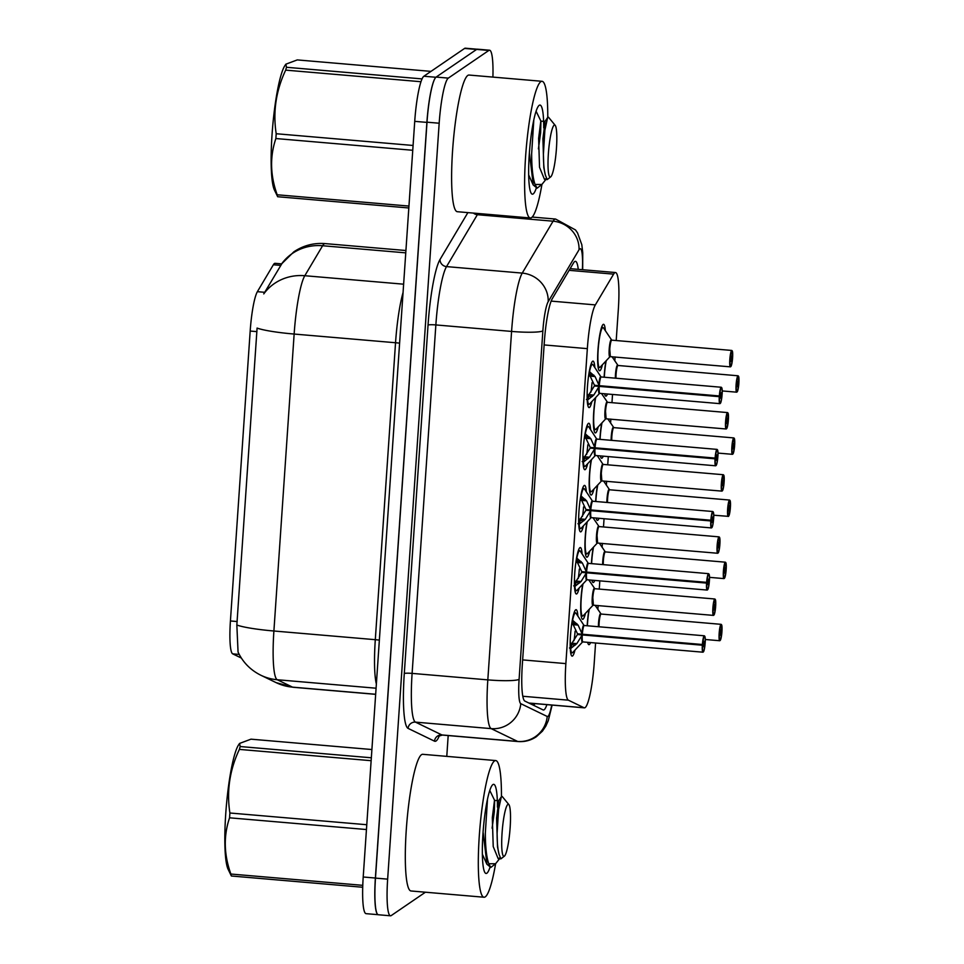 <?xml version="1.0" encoding="UTF-8"?>
<svg xmlns="http://www.w3.org/2000/svg" width="964" height="964" viewBox="0 0 964 964"><rect width="100%" height="100%" fill="white"/><g stroke="black" fill="none" stroke-linecap="round" stroke-linejoin="round"><path stroke-width="1.45" d="M574.966 650.098A23.317 3.41 -85.1 0 1 572.532 656.002A23.317 3.41 -85.1 0 1 572.122 656.135A23.317 3.41 -85.1 0 1 570.604 633.987A23.317 3.41 -85.1 0 1 575.689 609.79A23.317 3.41 -85.1 0 1 576.098 609.67A23.317 3.41 -85.1 0 1 577.882 616.104M579.207 587.956A23.317 3.41 -85.1 0 1 576.773 593.872A23.317 3.41 -85.1 0 1 576.352 593.993A23.317 3.41 -85.1 0 1 574.845 571.845A23.317 3.41 -85.1 0 1 579.918 547.66A23.317 3.41 -85.1 0 1 580.34 547.528A23.317 3.41 -85.1 0 1 582.111 553.963M583.437 525.814A23.317 3.41 -85.1 0 1 581.003 531.73A23.317 3.41 -85.1 0 1 580.593 531.863A23.317 3.41 -85.1 0 1 579.075 509.715A23.317 3.41 -85.1 0 1 584.16 485.519A23.317 3.41 -85.1 0 1 584.57 485.398A23.317 3.41 -85.1 0 1 586.353 491.821M587.678 463.684A23.317 3.41 -85.1 0 1 585.244 469.589A23.317 3.41 -85.1 0 1 584.823 469.721A23.317 3.41 -85.1 0 1 583.316 447.573A23.317 3.41 -85.1 0 1 588.389 423.389A23.317 3.41 -85.1 0 1 588.811 423.256A23.317 3.41 -85.1 0 1 590.595 429.691M591.908 401.542A23.317 3.41 -85.1 0 1 589.486 407.459A23.317 3.41 -85.1 0 1 589.064 407.591A23.317 3.41 -85.1 0 1 587.546 385.443A23.317 3.41 -85.1 0 1 592.631 361.247A23.317 3.41 -85.1 0 1 593.041 361.114A23.317 3.41 -85.1 0 1 594.824 367.549M585.485 613.285A23.317 3.41 -85.1 0 1 583.051 619.201A23.317 3.41 -85.1 0 1 582.642 619.334A23.317 3.41 -85.1 0 1 582.678 584.244M589.727 551.143A23.317 3.41 -85.1 0 1 587.293 557.059A23.317 3.41 -85.1 0 1 586.871 557.192A23.317 3.41 -85.1 0 1 586.919 522.102M593.957 489.013A23.317 3.41 -85.1 0 1 591.522 494.93A23.317 3.41 -85.1 0 1 591.113 495.05A23.317 3.41 -85.1 0 1 591.149 459.973M598.198 426.871A23.317 3.41 -85.1 0 1 595.764 432.788A23.317 3.41 -85.1 0 1 595.342 432.92A23.317 3.41 -85.1 0 1 595.391 397.831M602.428 364.741A23.317 3.41 -85.1 0 1 599.994 370.658A23.317 3.41 -85.1 0 1 599.584 370.779A23.317 3.41 -85.1 0 1 598.066 348.643A23.317 3.41 -85.1 0 1 603.151 324.446A23.317 3.41 -85.1 0 1 603.56 324.314A23.317 3.41 -85.1 0 1 605.344 330.76M590.558 642.566A23.317 3.41 -85.1 0 1 589.329 644.53A23.317 3.41 -85.1 0 1 588.92 644.663A23.317 3.41 -85.1 0 1 587.666 642.325M587.184 625.756A23.317 3.41 -85.1 0 1 588.968 609.573M594.788 580.436A23.317 3.41 -85.1 0 1 593.571 582.401A23.317 3.41 -85.1 0 1 593.149 582.521A23.317 3.41 -85.1 0 1 591.896 580.183M591.426 563.627A23.317 3.41 -85.1 0 1 593.197 547.444M599.03 518.295A23.317 3.41 -85.1 0 1 597.813 520.259A23.317 3.41 -85.1 0 1 597.391 520.391A23.317 3.41 -85.1 0 1 596.138 518.054M595.656 501.485A23.317 3.41 -85.1 0 1 597.439 485.302M603.259 456.165A23.317 3.41 -85.1 0 1 602.042 458.129A23.317 3.41 -85.1 0 1 601.632 458.249A23.317 3.41 -85.1 0 1 600.367 455.912M599.897 439.355A23.317 3.41 -85.1 0 1 601.669 423.16M607.501 394.023A23.317 3.41 -85.1 0 1 606.284 395.987A23.317 3.41 -85.1 0 1 605.862 396.12A23.317 3.41 -85.1 0 1 604.609 393.77M604.127 377.213A23.317 3.41 -85.1 0 1 605.91 361.03M616.201 340.545L618.346 309.191A41.151 6.013 94.9 0 0 615.49 272.535A41.151 6.013 94.9 0 0 613.61 274.137L595.342 304.901A41.151 6.013 94.9 0 0 587.341 348.643L565.868 663.606A41.151 6.013 94.9 0 0 568.386 700.177L584.051 707.757A41.151 6.013 94.9 0 0 584.377 707.853A41.151 6.013 94.9 0 0 585.112 707.624A41.151 6.013 94.9 0 0 594.258 662.509L595.583 643M281.584 263.883L275.065 263.329A37.03 5.41 94.9 0 0 273.366 264.763L257.376 291.682A37.03 5.41 94.9 0 0 250.182 331.05L230.42 620.961A37.03 5.41 94.9 0 0 232.686 653.857L241.374 658.063M597.873 609.489L598.138 605.513M599.259 589.088L599.825 580.858M602.102 547.359L602.38 543.383M603.5 526.959L604.054 518.728M606.344 485.217L606.609 481.241M607.73 464.817L608.296 456.587M610.586 423.076L610.851 419.099M611.971 402.675L612.526 394.457M614.815 360.946L615.092 356.969M377.816 914.559A41.151 6.013 -85.1 0 1 375.382 878.035L426.895 122.392A41.151 6.013 -85.1 0 1 434.788 78.819M281.729 263.907L263.762 293.912A48.007 45.465 30.7 0 1 304.805 275.716A54.864 8.013 94.9 0 0 294.141 334.05A48.007 5.627 3.9 0 1 257.087 328.073L236.843 625.021L238.06 652.086C242.916 662.352 250.507 670.064 260.81 675.222A48.007 47.417 115.8 0 0 277.258 679.741L292.526 687.139A54.864 8.013 94.9 0 0 292.96 687.26L375.659 694.345M378.021 914.679L366.055 913.655A41.151 6.013 -85.1 0 1 363.211 876.999L414.725 121.356A41.151 6.013 -85.1 0 1 423.871 76.24L464.588 48.429A41.151 6.013 -85.1 0 1 465.323 48.2L477.084 49.212M578.255 269.342A41.151 6.013 94.9 0 0 575.412 261.328A41.151 6.013 94.9 0 0 573.532 262.931L552.288 298.683A41.151 6.013 94.9 0 0 544.298 342.437L522.331 664.521A41.151 6.013 94.9 0 0 524.862 701.081L543.069 709.902A41.151 6.013 94.9 0 0 543.395 709.986A41.151 6.013 94.9 0 0 544.13 709.769A41.151 6.013 94.9 0 0 546.901 704.636M534.731 703.6A41.151 6.013 -85.1 0 1 534.008 705.515M425.437 892.206L391.227 915.571A41.151 6.013 -85.1 0 1 390.492 915.8A41.151 6.013 -85.1 0 1 387.649 879.144L439.174 123.223A41.151 6.013 -85.1 0 1 448.32 78.108L488.832 50.453A41.151 6.013 -85.1 0 1 489.567 50.224A41.151 6.013 -85.1 0 1 492.905 77.096M448.188 735.556L446.778 756.366M390.492 915.8L378.322 914.752A41.151 6.013 -85.1 0 1 375.478 878.108L427.004 122.187A41.151 6.013 -85.1 0 1 436.15 77.072L476.662 49.405A41.151 6.013 -85.1 0 1 477.397 49.176L489.567 50.224M738.062 383.829L737.412 386.733L737.834 381.286L738.075 383.6L738.894 382.816A7.953 1.157 94.9 0 0 738.183 376.117A7.953 1.157 94.9 0 0 736.412 384.841A7.953 1.157 94.9 0 0 737.111 391.89A7.953 1.157 94.9 0 0 738.858 383.515L737.267 383.768M738.075 383.6L737.291 383.527M617.876 365.537A8.23 1.205 94.9 0 0 616.044 374.562A8.23 1.205 94.9 0 0 615.936 378.225L616.044 374.562A8.23 1.193 -85.1 0 1 617.876 365.537A8.23 1.205 94.9 0 1 618.02 365.489L612.032 356.704M736.821 392.131A8.23 1.205 -85.1 0 1 736.677 392.179L737.581 391.107L738.858 383.503L738.243 383.431M731.784 358.5L731.134 361.404L731.556 355.957L731.797 358.259L732.616 357.487A7.953 1.157 94.9 0 0 731.905 350.788A7.953 1.157 94.9 0 0 730.134 359.512A7.953 1.157 94.9 0 0 730.833 366.549A7.953 1.157 94.9 0 0 732.568 358.174L730.989 358.427M731.797 358.259L731.013 358.198M611.598 340.208A8.23 1.205 94.9 0 0 609.766 349.233A8.23 1.205 94.9 0 0 610.332 356.56L609.766 349.233A8.23 1.193 -85.1 0 1 611.598 340.208A8.23 1.205 94.9 0 1 611.742 340.159L603.476 327.917L601.982 326.941A20.569 3 94.9 0 0 601.705 326.989M730.543 366.802A8.23 1.205 -85.1 0 1 730.387 366.85L731.302 365.766L732.568 358.174L731.965 358.102M589.281 371.526L595.053 376.538L599.162 385.672L594.451 385.263L590.161 376.141L588.594 375.779M720.024 403.603A8.23 1.205 -85.1 0 1 719.879 403.651A8.23 1.205 -85.1 0 1 719.277 396.674L599.114 386.383L593.788 395.071L587.594 399.988L586.413 399.433M598.777 384.757A8.483 1.241 -85.1 0 1 600.933 376.828L601.223 376.972A8.23 1.205 94.9 0 0 601.078 377.008A8.23 1.205 94.9 0 0 599.271 385.672L599.162 385.672M599.114 386.383L594.39 385.974L598.969 385.648M719.277 396.674L719.59 396.662A7.953 1.157 94.9 0 0 720.313 403.362A7.953 1.157 94.9 0 0 722.072 394.638A7.953 1.157 94.9 0 0 721.385 387.588A7.953 1.157 94.9 0 0 719.638 395.975L721.084 392.746L720.662 398.192L720.421 395.879L719.59 396.662M719.638 395.975L599.271 385.672A8.23 1.205 -85.1 0 1 601.054 377.02M599.921 385.733L599.222 386.383A8.23 1.205 94.9 0 0 599.813 393.36L599.5 393.445A8.483 1.241 -85.1 0 1 598.608 387.251M587.172 392.541L587.269 395.12L588.896 394.625L594.39 385.974M592.041 382.648A15.075 2.205 -85.1 0 1 590.92 392.143M593.788 395.071L588.908 394.65L587.98 399.723M593.8 375.092L590.149 374.779L590.161 376.141L595.053 376.538M495.617 863.708A68.589 10.014 -85.1 0 1 485.254 896.857A68.589 10.014 -85.1 0 1 484.024 897.231A68.589 10.014 -85.1 0 1 479.566 832.101A68.589 10.014 -85.1 0 1 494.52 760.945A68.589 10.014 -85.1 0 1 495.737 760.572A68.589 10.014 -85.1 0 1 501.449 796.626M484.024 897.231L411.026 890.977A68.589 10.014 -85.1 0 1 406.567 825.847A68.589 10.014 -85.1 0 1 421.509 754.692A68.589 10.014 -85.1 0 1 422.726 754.306L495.737 760.572M489.965 867.371A44.73 6.531 -85.1 0 1 486.868 873.215A44.73 6.531 -85.1 0 1 485.145 872.89A44.73 6.531 -85.1 0 1 483.374 828.341A44.73 6.531 -85.1 0 1 492.7 784.744A44.73 6.531 -85.1 0 1 492.905 784.588A44.73 6.531 -85.1 0 1 497.436 807.157M362.717 887.254L231.36 875.999L227.986 869.01A64.468 9.423 -85.1 0 1 225.733 813.929A64.468 9.423 -85.1 0 1 238.626 744.811L239.554 743.437L240.181 746.546L371.333 757.788M366.441 829.534L229.565 817.809A74.071 10.821 -85.1 0 1 229.721 815.411A74.071 10.821 -85.1 0 1 229.89 813.001L366.778 824.726M371.14 760.692L239.373 749.402C229.673 769.947 226.516 791.143 229.89 813.001M239.373 749.402A74.071 10.821 -85.1 0 1 240.181 746.546M371.899 749.534L250.977 739.171L239.554 743.437M492.086 828.184L494.327 811.905L494.64 800.421L489.784 790.48M487.507 799.096L485.338 833.065C485.386 847.079 486.519 857.309 488.772 863.744L495.568 863.744L499.569 858.731M483.193 832.884L486.965 864.274L490.821 867.443L488.844 863.961M495.568 863.744L490.821 867.443M502.063 833.053A26.124 3.82 -85.1 0 1 508.872 804.591A26.124 3.82 -85.1 0 1 510.149 827.534A26.124 3.82 -85.1 0 1 504.461 856.092A26.124 3.82 -85.1 0 1 502.063 833.053M504.461 856.092L500.918 858.84L499.087 854.441C497.761 849.633 497.111 842.524 497.111 833.137L498.569 809.507L501.328 796.794L502.232 796.517L508.872 804.591M231.36 875.999A74.071 10.821 -85.1 0 1 230.878 874.035L362.777 885.338M229.565 817.809C223.455 835.909 223.889 854.658 230.878 874.035M482.362 854.2L486.916 864.298M494.64 800.421L498.798 800.662L496.605 818.05L497.508 846.922L499.087 854.441M494.508 800.289L492.315 817.677L493.219 846.561L498.159 858.611L499.942 857.84M541.925 184.437A68.589 10.014 -85.1 0 1 531.562 217.587A68.589 10.014 -85.1 0 1 530.333 217.972A68.589 10.014 -85.1 0 1 525.874 152.83A68.589 10.014 -85.1 0 1 540.828 81.687A68.589 10.014 -85.1 0 1 542.045 81.301A68.589 10.014 -85.1 0 1 547.757 117.367M530.333 217.972L457.322 211.706A68.589 10.014 -85.1 0 1 452.875 146.576A68.589 10.014 -85.1 0 1 467.817 75.421A68.589 10.014 -85.1 0 1 469.034 75.047L542.045 81.301M536.273 188.113A44.73 6.531 -85.1 0 1 533.164 193.945A44.73 6.531 -85.1 0 1 531.453 193.631A44.73 6.531 -85.1 0 1 529.682 149.083A44.73 6.531 -85.1 0 1 539.009 105.486A44.73 6.531 -85.1 0 1 539.213 105.317A44.73 6.531 -85.1 0 1 543.732 127.899M408.82 207.971L277.668 196.728L274.294 189.739A64.468 9.423 -85.1 0 1 272.041 134.659A64.468 9.423 -85.1 0 1 284.934 65.552L285.862 64.166L286.489 67.287L422.051 78.903M412.749 150.276L275.873 138.539A74.071 10.821 -85.1 0 1 276.029 136.141A74.071 10.821 -85.1 0 1 276.198 133.731L413.086 145.468M420.979 81.723L285.681 70.131C275.981 90.688 272.824 111.884 276.198 133.731M285.681 70.131A74.071 10.821 -85.1 0 1 286.489 67.287M430.992 71.372L297.286 59.913L285.862 64.178M538.394 148.914L540.635 132.646L540.937 121.163L536.092 111.222M533.815 119.837L531.646 153.806C531.694 167.808 532.827 178.039 535.08 184.486L541.876 184.486L545.877 179.473M529.501 153.613L533.273 185.004L537.129 188.185L535.153 184.702M541.876 184.486L537.129 188.185M548.371 153.782A26.124 3.82 -85.1 0 1 555.18 125.32A26.124 3.82 -85.1 0 1 556.457 148.263A26.124 3.82 -85.1 0 1 550.769 176.822A26.124 3.82 -85.1 0 1 548.371 153.782M550.769 176.822L547.227 179.581L545.395 175.183C544.07 170.363 543.407 163.265 543.419 153.879L544.877 130.248L547.636 117.536L548.54 117.259L555.18 125.32M277.668 196.728A74.071 10.821 -85.1 0 1 277.186 194.776L408.953 206.067M275.873 138.539C269.763 156.65 270.197 175.388 277.186 194.776M528.67 174.93L533.225 185.028M540.937 121.163L545.106 121.404L542.913 138.792L543.817 167.664L545.395 175.183M540.816 121.03L538.623 138.418L539.527 167.29L544.467 179.34L546.251 178.569M733.821 445.971L733.17 448.875L733.592 443.428L733.845 445.729L734.664 444.958A7.953 1.157 94.9 0 0 733.953 438.259A7.953 1.157 94.9 0 0 732.182 446.983A7.953 1.157 94.9 0 0 732.869 454.02A7.953 1.157 94.9 0 0 734.616 445.645L733.026 445.898M733.845 445.729L733.05 445.669M613.634 427.679A8.23 1.205 94.9 0 0 611.815 436.704A8.23 1.205 94.9 0 0 611.694 440.367L611.815 436.704A8.23 1.193 -85.1 0 1 613.634 427.679A8.23 1.205 94.9 0 1 613.791 427.63L607.79 418.846M732.58 454.273A8.23 1.205 -85.1 0 1 732.435 454.321L733.351 453.237L734.616 445.645L734.014 445.573M728.35 516.415A8.23 1.205 -85.1 0 1 728.206 516.451A8.23 1.205 -85.1 0 1 727.663 508.643A8.23 1.205 -85.1 0 1 729.459 500.099A8.23 1.205 -85.1 0 1 729.603 500.051L730.423 507.1A7.953 1.157 94.9 0 0 729.712 500.4A7.953 1.157 94.9 0 0 727.941 509.113A7.953 1.157 94.9 0 0 728.639 516.162A7.953 1.157 94.9 0 0 730.375 507.787L728.796 508.04M729.591 508.112L728.941 511.016L729.362 505.558L729.603 507.871L730.423 507.1M729.603 507.871L728.82 507.799M609.405 489.808A8.23 1.205 94.9 0 0 607.573 498.834A8.23 1.205 94.9 0 0 607.465 502.497L607.573 498.834A8.23 1.193 -85.1 0 1 609.405 489.808A8.23 1.205 94.9 0 1 609.549 489.772L603.548 480.976M730.375 507.787L729.772 507.715M725.35 570.242L724.699 573.146L725.121 567.7L725.374 570.013L726.193 569.23A7.953 1.157 94.9 0 0 725.47 562.53A7.953 1.157 94.9 0 0 723.711 571.254A7.953 1.157 94.9 0 0 724.398 578.304A7.953 1.157 94.9 0 0 726.145 569.917L724.554 570.182M725.374 570.013L724.579 569.941M605.163 551.95A8.23 1.205 94.9 0 0 603.331 560.976A8.23 1.205 94.9 0 0 603.223 564.639L603.331 560.976A8.23 1.193 -85.1 0 1 605.163 551.95A8.23 1.205 94.9 0 1 605.308 551.902L599.319 543.118M724.109 578.545A8.23 1.205 -85.1 0 1 723.964 578.593L724.88 577.52L726.145 569.917L725.543 569.845M721.12 632.384L720.47 635.288L720.891 629.829L721.132 632.143L721.952 631.372A7.953 1.157 94.9 0 0 721.241 624.672A7.953 1.157 94.9 0 0 719.469 633.396A7.953 1.157 94.9 0 0 720.168 640.433A7.953 1.157 94.9 0 0 721.903 632.059L720.325 632.312M721.132 632.143L720.349 632.071M600.933 614.092A8.23 1.205 94.9 0 0 599.102 623.106A8.23 1.205 94.9 0 0 598.993 626.769L599.102 623.106A8.23 1.193 -85.1 0 1 600.933 614.092A8.23 1.205 94.9 0 1 601.078 614.044L595.077 605.247M719.879 640.686A8.23 1.205 -85.1 0 1 719.734 640.735L720.638 639.65L721.916 632.059L721.301 631.986M585.04 433.667L590.812 438.68L594.921 447.802L590.209 447.404L585.919 438.283L584.353 437.909M715.782 465.745A8.23 1.205 -85.1 0 1 715.637 465.793A8.23 1.205 -85.1 0 1 715.047 458.816L594.872 448.513L589.546 457.201L583.365 462.13L582.172 461.575M594.535 446.886A8.483 1.241 -85.1 0 1 596.692 438.969L596.981 439.102A8.23 1.205 94.9 0 0 596.837 439.15A8.23 1.205 94.9 0 0 595.041 447.814L594.921 447.802M594.872 448.513L590.161 448.115L594.728 447.79M715.047 458.816L715.36 458.792A7.953 1.157 94.9 0 0 716.071 465.492A7.953 1.157 94.9 0 0 717.843 456.767A7.953 1.157 94.9 0 0 717.144 449.73A7.953 1.157 94.9 0 0 715.409 458.105L716.842 454.875L716.421 460.334L716.18 458.021L715.36 458.792M715.409 458.105L595.041 447.814A8.23 1.205 -85.1 0 1 596.824 439.162M595.68 447.874L594.993 448.525A8.23 1.205 94.9 0 0 595.583 455.502L595.27 455.586A8.483 1.241 -85.1 0 1 594.366 449.393M582.931 454.683L583.039 457.249L584.654 456.767L590.161 448.115M587.799 444.778A15.075 2.205 -85.1 0 1 586.678 454.285M584.654 456.767L583.75 461.864M589.558 437.222L585.919 436.909L585.919 438.283L590.812 438.68M580.81 495.797L586.57 500.822L590.691 509.944L585.967 509.534L581.678 500.412L580.123 500.051M711.553 527.874A8.23 1.205 -85.1 0 1 711.408 527.923A8.23 1.205 -85.1 0 1 710.805 520.946L590.643 510.655L585.317 519.343L579.123 524.259L577.942 523.717M590.305 509.028A8.483 1.241 -85.1 0 1 592.462 501.099L592.752 501.244A8.23 1.205 94.9 0 0 592.607 501.28A8.23 1.205 94.9 0 0 590.799 509.944L590.691 509.944M590.643 510.655L585.919 510.245L590.498 509.92M710.805 520.946L711.119 520.934A7.953 1.157 94.9 0 0 711.842 527.633A7.953 1.157 94.9 0 0 713.601 518.909A7.953 1.157 94.9 0 0 712.914 511.872A7.953 1.157 94.9 0 0 711.167 520.247L712.613 517.017L712.191 522.464L711.938 520.162L711.119 520.934M711.167 520.247L590.799 509.944A8.23 1.205 -85.1 0 1 592.583 501.292M591.45 510.004L590.751 510.655A8.23 1.205 94.9 0 0 591.342 517.632L591.028 517.716A8.483 1.241 -85.1 0 1 590.137 511.523M578.701 516.812L578.798 519.391L580.424 518.897L585.919 510.245M583.569 506.919A15.075 2.205 -85.1 0 1 582.449 516.427M580.424 518.897L579.509 524.006M586.57 500.822L581.678 500.412M576.568 557.939L582.34 562.952L586.449 572.074L581.738 571.676L577.448 562.554L575.882 562.193M707.311 590.016A8.23 1.205 -85.1 0 1 707.166 590.064A8.23 1.205 -85.1 0 1 706.576 583.087L586.401 572.785L581.075 581.485L574.893 586.401L573.701 585.847M586.064 571.158A8.483 1.241 -85.1 0 1 588.221 563.241L588.51 563.374A8.23 1.205 94.9 0 0 588.365 563.422A8.23 1.205 94.9 0 0 586.57 572.086L586.449 572.074M586.401 572.785L581.69 572.387L586.257 572.062M706.576 583.087L706.889 583.063A7.953 1.157 94.9 0 0 707.6 589.763A7.953 1.157 94.9 0 0 709.371 581.051A7.953 1.157 94.9 0 0 708.673 574.002A7.953 1.157 94.9 0 0 706.937 582.377L708.371 579.147L707.95 584.606L707.709 582.292L706.889 583.063M706.937 582.377L586.57 572.086M587.209 572.146L586.522 572.797A8.23 1.205 94.9 0 0 587.112 579.774L707.166 590.064L708.263 588.426C709.492 582.063 709.841 577.557 709.287 574.881L708.576 573.664L588.51 563.374M574.46 578.954L574.568 581.533L576.183 581.039L581.69 572.387M579.328 569.049A15.075 2.205 -85.1 0 1 578.207 578.557M581.075 581.485L576.195 581.063L575.279 586.136M581.087 561.494L577.448 561.181L577.448 562.554L582.34 562.952M572.339 620.069L578.099 625.094L582.22 634.216L577.496 633.806L573.206 624.696L571.64 624.323M703.081 652.158A8.23 1.205 -85.1 0 1 702.925 652.194A8.23 1.205 -85.1 0 1 702.334 645.217L582.172 634.927L576.846 643.615L570.652 648.531L569.459 647.989M702.334 645.217L702.648 645.205A7.953 1.157 94.9 0 0 703.371 651.905A7.953 1.157 94.9 0 0 705.13 643.181A7.953 1.157 94.9 0 0 704.443 636.144A7.953 1.157 94.9 0 0 702.696 644.518L702.382 644.506A8.23 1.205 -85.1 0 1 704.19 635.842A8.23 1.205 -85.1 0 1 704.335 635.794L584.28 625.516A8.23 1.205 94.9 0 0 584.136 625.552A8.23 1.205 94.9 0 0 582.328 634.228L582.22 634.216M582.172 634.927L577.448 634.517L582.027 634.192M702.696 644.518L704.142 641.289L703.72 646.736L703.467 644.434L702.648 645.205M702.382 644.506L582.328 634.228A8.23 1.205 -85.1 0 1 584.112 625.576M582.979 634.276L582.28 634.939A8.23 1.205 94.9 0 0 582.871 641.916L582.557 641.988A8.483 1.241 -85.1 0 1 581.654 635.806M570.23 641.096L570.327 643.663L571.953 643.181L577.448 634.517M575.086 631.191A15.075 2.205 -85.1 0 1 573.978 640.699M576.846 643.615L571.965 643.193L571.037 648.278M576.858 623.636L573.206 623.322L573.206 624.696L578.099 625.094M727.543 420.641L726.892 423.545L727.314 418.087L727.555 420.4L728.386 419.629A7.953 1.157 94.9 0 0 727.663 412.929A7.953 1.157 94.9 0 0 725.904 421.654A7.953 1.157 94.9 0 0 726.591 428.691A7.953 1.157 94.9 0 0 728.338 420.316L726.748 420.569M727.555 420.4L726.772 420.328M607.356 402.337A8.23 1.205 94.9 0 0 605.525 411.363A8.23 1.205 94.9 0 0 606.103 418.701L605.525 411.363A8.23 1.193 -85.1 0 1 607.356 402.337A8.23 1.205 94.9 0 1 607.501 402.301L601.512 393.505M726.302 428.944A8.23 1.205 -85.1 0 1 726.157 428.98L727.061 427.908L728.338 420.316L727.736 420.244M723.313 482.771L722.663 485.675L723.072 480.229L723.325 482.542L724.145 481.759A7.953 1.157 94.9 0 0 723.434 475.059A7.953 1.157 94.9 0 0 721.662 483.783A7.953 1.157 94.9 0 0 722.349 490.833A7.953 1.157 94.9 0 0 724.097 482.446L722.506 482.711M723.325 482.542L722.542 482.47M603.115 464.479A8.23 1.205 94.9 0 0 601.295 473.505A8.23 1.205 94.9 0 0 601.861 480.831L601.295 473.505A8.23 1.193 -85.1 0 1 603.127 464.479A8.23 1.205 94.9 0 1 603.271 464.431L723.325 474.722L724.145 481.759M722.072 491.074A8.23 1.205 -85.1 0 1 721.916 491.122L722.831 490.049L724.097 482.446L723.494 482.374M719.072 544.913L718.421 547.817L718.843 542.358L719.084 544.672L719.903 543.901A7.953 1.157 94.9 0 0 719.192 537.201A7.953 1.157 94.9 0 0 717.421 545.925A7.953 1.157 94.9 0 0 718.12 552.962A7.953 1.157 94.9 0 0 719.867 544.588L718.276 544.841M719.084 544.672L718.301 544.612M598.885 526.621A8.23 1.205 94.9 0 0 597.053 535.635A8.23 1.205 94.9 0 0 597.632 542.973L597.053 535.635A8.23 1.193 -85.1 0 1 598.885 526.621A8.23 1.205 94.9 0 1 599.03 526.573L593.041 517.788M717.831 553.216A8.23 1.205 -85.1 0 1 717.686 553.264L718.59 552.179L719.867 544.588L719.252 544.515M714.842 607.043L714.191 609.947L714.601 604.5L714.854 606.814L715.674 606.031A7.953 1.157 94.9 0 0 714.963 599.331A7.953 1.157 94.9 0 0 713.191 608.055A7.953 1.157 94.9 0 0 713.878 615.104A7.953 1.157 94.9 0 0 715.625 606.718L714.035 606.983M714.854 606.814L714.059 606.742M594.643 588.751A8.23 1.205 94.9 0 0 592.824 597.776A8.23 1.205 94.9 0 0 593.39 605.103L592.824 597.776A8.23 1.193 -85.1 0 1 594.643 588.751A8.23 1.205 94.9 0 1 594.8 588.703L588.799 579.918M713.589 615.345A8.23 1.205 -85.1 0 1 713.444 615.394L714.36 614.321L715.625 606.718L715.023 606.645M528.887 703.033L584.051 707.757M273.366 264.763L280.741 265.401M257.376 291.682L264.751 292.309M250.182 331.05L256.918 331.628M230.42 620.961L237.156 621.539M232.686 653.857L239.217 654.423M532.453 703.407A41.151 40.645 115.8 0 1 531.899 704.491M522.813 696.261L568.386 700.177M522.645 659.906L565.868 663.606M544.118 344.931L587.341 348.643M551.155 301.105L595.342 304.901M569.146 270.33L613.61 274.137M292.96 687.26L276.09 682.62A48.007 47.417 115.8 0 0 292.526 687.139L375.671 694.261M281.5 263.991L293.839 251.821C303.311 245.483 313.746 242.735 325.121 243.603A54.864 8.013 94.9 0 0 324.145 243.904A54.864 8.013 94.9 0 0 322.615 245.736L304.805 275.716L403.627 284.187M376.081 688.212L277.258 679.741A54.864 8.013 94.9 0 1 273.897 630.998L375.297 639.686L395.541 342.738L294.141 334.05L273.897 630.998A48.007 5.627 -176.1 0 1 236.843 625.021M281.428 264.136A48.007 45.465 30.7 0 1 322.615 245.736L405.76 252.857M464.588 48.429L476.59 49.453M363.211 876.999L375.382 878.035M414.725 121.356L426.895 122.392M423.871 76.24L435.909 77.265M399.602 343.16A13.713 1.603 -176.1 0 0 395.541 342.738A54.864 8.013 -85.1 0 1 403.06 292.538M376.37 684.018A54.864 8.013 -85.1 0 1 375.297 639.686A13.713 1.603 -176.1 0 1 379.358 640.108M582.389 269.703A27.438 4.013 94.9 0 0 579.798 248.857A27.438 4.013 94.9 0 0 579.027 249.772L548.191 301.684A27.438 4.013 94.9 0 0 542.865 330.845L519.102 679.295A27.438 4.013 94.9 0 0 520.789 703.672L547.215 716.469A27.438 4.013 94.9 0 0 547.926 716.385A27.438 4.013 94.9 0 0 551.721 705.058M552.131 705.082L548.287 720.65L545.805 726.157L542.419 731.17L536.358 736.713C530.815 740.436 524.705 742.039 518.054 741.545A54.864 8.013 -85.1 0 1 517.608 741.424L491.182 728.627A54.864 8.013 -85.1 0 1 487.82 679.873L511.583 331.423A54.864 8.013 -85.1 0 1 522.235 273.101L553.083 221.19A54.864 8.013 -85.1 0 1 554.613 219.358A54.864 8.013 -85.1 0 1 555.589 219.057L532.188 217.057M478.216 213.502A54.864 8.013 94.9 0 0 477.361 214.707L553.083 221.19A27.438 25.98 30.7 0 1 579.027 249.772M439.379 735.653A61.72 9.013 -85.1 0 1 436.089 740.967A61.72 9.013 -85.1 0 1 434.499 741.171L408.073 728.374A61.72 9.013 -85.1 0 1 404.29 673.535L428.04 325.073A61.72 9.013 -85.1 0 1 440.042 259.461L467.877 212.61M387.649 879.144L375.478 878.108M488.832 50.453L476.662 49.405M448.32 78.108L436.15 77.072M439.174 123.223L427.004 122.187M520.789 703.672A27.438 27.1 115.8 0 1 491.182 728.627L415.472 722.132L441.898 734.942A54.864 8.013 94.9 0 0 442.343 735.062L438.524 736.231M519.102 679.295A27.438 3.217 -176.1 0 1 487.82 679.873L412.11 673.39A54.864 8.013 94.9 0 0 415.472 722.132A6.856 6.772 -64.2 0 0 408.073 728.374M547.215 716.469A27.438 27.1 115.8 0 1 517.608 741.424L441.898 734.942A6.856 6.772 -64.2 0 0 434.499 741.171M548.191 301.684A27.438 25.98 30.7 0 0 522.235 273.101L446.525 266.606A54.864 8.013 94.9 0 0 435.861 324.928L412.11 673.39A6.856 0.807 3.9 0 0 404.29 673.535M473.42 213.092A6.856 6.495 -149.3 0 0 477.361 214.707L446.525 266.606A6.856 6.495 -149.3 0 1 440.042 259.461M542.865 330.845A27.438 3.217 -176.1 0 1 511.583 331.423L435.861 324.928A6.856 0.807 3.9 0 0 428.04 325.073M615.357 378.177A8.483 1.229 -85.1 0 1 616.165 368.875A8.483 1.229 -85.1 0 1 617.719 365.356M722.193 390.938L736.677 392.179A8.23 1.205 -85.1 0 1 736.135 384.371A8.23 1.205 -85.1 0 1 737.93 375.827A8.23 1.205 -85.1 0 1 738.075 375.779L738.906 382.816M615.936 378.225A8.23 1.193 -85.1 0 1 616.044 374.562M604.32 377.225A20.051 2.916 -85.1 0 1 606.236 360.681M732.616 357.487L731.797 350.45A8.23 1.205 -85.1 0 0 731.652 350.498A8.23 1.205 -85.1 0 0 729.856 359.03A8.23 1.205 -85.1 0 0 730.387 366.85L610.019 356.644A8.483 1.229 -85.1 0 1 609.272 348.209A8.483 1.229 -85.1 0 1 611.441 340.027M610.332 356.56A8.23 1.193 -85.1 0 1 609.766 349.233M610.019 356.644L600.102 367.224A20.051 2.916 -85.1 0 1 598.355 347.269A20.051 2.916 -85.1 0 1 603.476 327.917M719.325 395.963A8.23 1.205 -85.1 0 1 721.132 387.299A8.23 1.205 -85.1 0 1 721.277 387.251L722 388.48C722.542 391.143 722.205 395.662 720.964 402.024L719.879 403.651L599.813 393.36M599.668 393.276A8.23 1.205 -85.1 0 1 599.21 386.383M589.534 371.634A20.051 2.94 -85.1 0 1 592.968 364.729L600.933 376.828M599.5 393.445L589.594 404.012A20.051 2.94 -85.1 0 1 587.594 399.988M587.124 395.879L587.269 395.12M592.342 396.469L588.691 396.156A1.374 0.831 -168.7 0 1 587.257 395.192M589.884 371.875L590.149 374.779A1.374 1.06 -5.4 0 0 588.63 375.574M611.128 440.307A8.483 1.229 -85.1 0 1 611.935 431.016A8.483 1.229 -85.1 0 1 613.49 427.498M717.951 453.08L732.435 454.321A8.23 1.205 -85.1 0 1 731.905 446.501A8.23 1.205 -85.1 0 1 733.7 437.969A8.23 1.205 -85.1 0 1 733.845 437.921L734.664 444.946M611.694 440.367A8.23 1.193 -85.1 0 1 611.815 436.704M600.078 439.367A20.051 2.916 -85.1 0 1 602.006 422.81M606.886 502.449A8.483 1.229 -85.1 0 1 607.694 493.146A8.483 1.229 -85.1 0 1 609.248 489.628M607.465 502.497A8.23 1.193 -85.1 0 1 607.573 498.834M595.848 501.497A20.051 2.916 -85.1 0 1 597.764 484.952M602.657 564.591A8.483 1.229 -85.1 0 1 603.452 555.288A8.483 1.229 -85.1 0 1 605.018 551.769M709.48 577.352L723.964 578.593A8.23 1.205 -85.1 0 1 723.434 570.772A8.23 1.205 -85.1 0 1 725.229 562.241A8.23 1.205 -85.1 0 1 725.374 562.193L726.193 569.23M603.223 564.639A8.23 1.193 -85.1 0 1 603.331 560.976M591.607 563.639A20.051 2.916 -85.1 0 1 593.535 547.082M598.415 626.721A8.483 1.229 -85.1 0 1 599.222 617.418A8.483 1.229 -85.1 0 1 600.777 613.911M705.238 639.494L719.734 640.735A8.23 1.205 -85.1 0 1 719.192 632.914A8.23 1.205 -85.1 0 1 720.988 624.371A8.23 1.205 -85.1 0 1 721.132 624.335L721.964 631.36M598.993 626.769A8.23 1.193 -85.1 0 1 599.102 623.106M587.377 625.781A20.051 2.916 -85.1 0 1 589.293 609.224M715.095 458.105A8.23 1.205 -85.1 0 1 716.891 449.429A8.23 1.205 -85.1 0 1 717.047 449.393L717.758 450.61C718.313 453.273 717.963 457.792 716.734 464.154L715.637 465.793L595.583 455.502M595.427 455.418A8.23 1.205 -85.1 0 1 594.981 448.525M585.293 433.764A20.051 2.94 -85.1 0 1 588.727 426.859L596.692 438.969M595.27 455.586L585.365 466.154A20.051 2.94 -85.1 0 1 583.365 462.13M582.883 458.008L583.039 457.249M589.546 457.201L584.666 456.791M588.112 458.611L584.461 458.298A1.374 0.831 -168.7 0 1 583.015 457.334M585.642 434.017L585.919 436.909A1.374 1.06 -5.4 0 0 584.389 437.704M710.854 520.235A8.23 1.205 -85.1 0 1 712.661 511.571A8.23 1.205 -85.1 0 1 712.806 511.523L713.517 512.752C714.071 515.415 713.734 519.933 712.492 526.296L711.408 527.923L591.342 517.632M591.185 517.548A8.23 1.205 -85.1 0 1 590.739 510.655M581.063 495.906A20.051 2.94 -85.1 0 1 584.497 489.001L592.45 501.099M591.028 517.716L581.123 528.296A20.051 2.94 -85.1 0 1 579.123 524.259M578.653 520.15L578.798 519.391M585.317 519.343L580.436 518.921M583.871 520.741L580.22 520.427A1.374 0.831 -168.7 0 1 578.786 519.463M585.329 499.364L581.678 499.051L581.702 500.4M581.413 496.159L581.678 499.051A1.374 1.06 -5.4 0 0 580.159 499.846M587.1 579.774L586.799 579.858A8.483 1.241 -85.1 0 1 585.895 573.664M706.624 582.377A8.23 1.205 -85.1 0 1 708.419 573.713A8.23 1.205 -85.1 0 1 708.576 573.664M586.558 572.086A8.23 1.205 -85.1 0 1 588.353 563.434M586.956 579.689A8.23 1.205 -85.1 0 1 586.51 572.797M576.821 558.036A20.051 2.94 -85.1 0 1 580.256 551.131L588.221 563.241M586.799 579.858L576.894 590.426A20.051 2.94 -85.1 0 1 574.893 586.401M574.411 582.292L574.568 581.533M579.629 582.883L575.99 582.569A1.374 0.831 -168.7 0 1 574.544 581.605M577.171 558.289L577.448 561.181A1.374 1.06 -5.4 0 0 575.918 561.988M581.834 633.3A8.483 1.241 -85.1 0 1 583.979 625.383L584.268 625.516M582.714 641.819A8.23 1.205 -85.1 0 1 582.268 634.939M572.592 620.177A20.051 2.94 -85.1 0 1 576.026 613.273L583.979 625.383M582.557 641.988L572.652 652.568A20.051 2.94 -85.1 0 1 570.652 648.531M570.182 644.422L570.327 643.663M575.4 645.012L571.748 644.699A1.374 0.831 -168.7 0 1 570.314 643.747M572.941 620.43L573.206 623.322A1.374 1.06 -5.4 0 0 571.688 624.118M728.386 419.617L727.567 412.58A8.23 1.205 -85.1 0 0 727.41 412.628A8.23 1.205 -85.1 0 0 725.615 421.172A8.23 1.205 -85.1 0 0 726.157 428.98L605.778 418.786A8.483 1.229 -85.1 0 1 605.043 410.351A8.483 1.229 -85.1 0 1 607.2 402.157M606.091 418.689A8.23 1.193 -85.1 0 1 605.525 411.363M605.778 418.786L595.873 429.354A20.051 2.916 -85.1 0 1 593.655 419.979A20.051 2.916 -85.1 0 1 595.716 397.481M723.325 474.722A8.23 1.205 -85.1 0 0 723.181 474.77A8.23 1.205 -85.1 0 0 721.385 483.301A8.23 1.205 -85.1 0 0 721.916 491.122L601.548 480.916A8.483 1.229 -85.1 0 1 600.801 472.481A8.483 1.229 -85.1 0 1 602.97 464.299L603.259 464.443M601.861 480.831A8.23 1.193 -85.1 0 1 601.295 473.505M601.548 480.916L591.631 491.495A20.051 2.916 -85.1 0 1 589.414 482.121A20.051 2.916 -85.1 0 1 591.486 459.623M719.915 543.889L719.084 536.864A8.23 1.205 -85.1 0 0 718.939 536.9A8.23 1.205 -85.1 0 0 717.144 545.443A8.23 1.205 -85.1 0 0 717.686 553.264L597.306 543.057A8.483 1.229 -85.1 0 1 596.571 534.622A8.483 1.229 -85.1 0 1 598.728 526.44M597.62 542.961A8.23 1.193 -85.1 0 1 597.053 535.635M597.306 543.057L587.401 553.625A20.051 2.916 -85.1 0 1 585.172 544.262A20.051 2.916 -85.1 0 1 587.245 521.753M715.674 606.031L714.854 598.993A8.23 1.205 -85.1 0 0 714.71 599.042A8.23 1.205 -85.1 0 0 712.914 607.585A8.23 1.205 -85.1 0 0 713.444 615.394L593.077 605.187A8.483 1.229 -85.1 0 1 592.33 596.752A8.483 1.229 -85.1 0 1 594.499 588.57M593.39 605.103A8.23 1.193 -85.1 0 1 592.824 597.776M593.077 605.187L583.16 615.767A20.051 2.916 -85.1 0 1 580.943 606.392A20.051 2.916 -85.1 0 1 583.015 583.895M529.043 703.105L584.377 707.853M532.718 704.889L533.466 703.491M570.134 268.655L615.49 272.535M276.09 682.62L260.81 675.222M325.121 243.603L405.916 250.52M518.054 741.545L442.343 735.062M582.69 269.727L582.75 252.773L581.81 244.699L577.532 232.914L575.508 229.95L555.589 219.057M738.075 375.779L618.02 365.489M731.797 350.45L611.742 340.159M598.222 367.911L600.102 367.224M721.277 387.251L601.223 376.96M591.209 363.717L592.968 364.729M589.594 404.012L587.956 404.723M500.918 858.852L498.159 858.611M483.795 857.382L482.446 857.261M498.617 800.807L501.328 796.794M547.227 179.581L544.467 179.34M530.104 178.111L528.754 178.003M544.925 121.536L547.636 117.536M733.845 437.921L613.791 427.63M713.721 515.21L728.519 516.367L730.387 507.775M729.603 500.051L609.549 489.772M725.374 562.193L605.308 551.902M721.132 624.335L601.078 614.044M717.047 449.393L596.981 439.102M587.233 425.883L588.727 426.859M585.365 466.154L583.461 466.853M712.806 511.523L592.752 501.232M582.738 487.989L584.497 489.001M581.123 528.296L579.231 528.995M578.508 550.131L580.256 551.131M576.894 590.426L575.243 591.137M582.871 641.916L702.925 652.194L704.021 650.567C705.262 644.205 705.6 639.686 705.046 637.023L704.335 635.794M574.52 612.297L576.026 613.273M572.652 652.568L570.76 653.267M727.567 412.58L607.501 402.301M593.981 430.052L595.873 429.354M602.97 464.299L597.27 455.647M589.751 492.182L591.631 491.495M719.084 536.864L599.03 526.573M585.51 554.324L587.401 553.625M714.854 598.993L594.8 588.703M581.28 616.454L583.16 615.767"/></g></svg>
